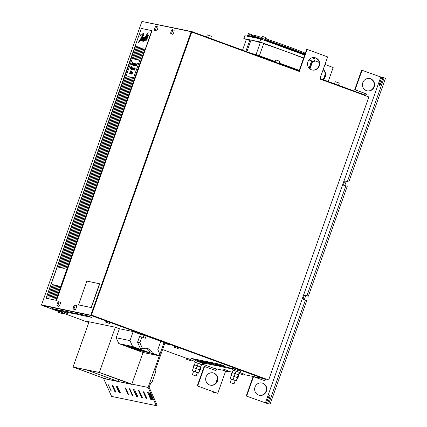 <?xml version="1.0" encoding="UTF-8"?>
<svg xmlns="http://www.w3.org/2000/svg" width="427" height="427" viewBox="0 0 427 427"><rect width="100%" height="100%" fill="white"/><g stroke="black" fill="none" stroke-linecap="round" stroke-linejoin="round"><path stroke-width="0.64" d="M264.591 380.644L265.076 379.272L263.021 378.519L243.865 374.559M239.728 373.705L239.147 373.582M232.411 372.189L227.767 371.228M223.631 370.374L214.461 368.48L216.115 369.147L204.709 364.93M309.949 68.96L312.607 61.451M328.208 81.52L333.167 67.509L324.968 64.504M319.145 62.369L314.528 60.682M217.786 393.336L197.285 385.896L217.786 393.336L225.643 371.148M197.69 385.976L204.592 366.478L216.014 370.657L216.521 369.232M213.863 373.091A6.314 6.074 101.7 0 0 205.91 377.372A6.314 6.074 101.7 0 0 210.479 385.218A6.314 6.074 101.7 0 0 213.863 373.091M323.127 79.662A6.314 6.074 101.7 0 0 323.202 69.505M309.618 68.683L312.206 61.365M215.63 370.519L216.115 369.147M197.285 385.896L204.191 366.393L204.592 366.478M323.132 69.697A6.314 6.074 -78.3 0 1 322.78 79.534M212.833 372.819A6.314 6.074 -78.3 0 1 217.226 380.516A6.314 6.074 -78.3 0 1 210.276 385.175M365.656 95.242L366.142 93.876L355.125 89.777L366.542 93.956L366.035 95.381L354.442 91.165M354.293 91.597L354.458 91.132L320.01 78.52M299.226 71.432L299.391 70.967L191.846 31.587L142.292 21.521M246.246 396.021L267.75 403.67L246.246 396.021L253.152 376.518L264.97 380.783L265.477 379.357L265.076 379.272M354.72 89.691L361.626 70.188L362.032 70.274L355.125 89.777M261.788 382.944A6.314 6.074 -78.3 0 1 266.186 390.641A6.314 6.074 -78.3 0 1 259.237 395.301M369.595 78.52A6.314 6.074 -78.3 0 1 373.988 86.217A6.314 6.074 -78.3 0 1 367.039 90.876M366.542 93.956L366.142 93.876M382.912 77.757L362.032 70.274M381.765 77.34L379.742 83.046A2.274 0.608 -69.9 0 0 379.566 85.304A2.274 0.608 -69.9 0 0 379.587 85.315A2.274 0.608 -69.9 0 0 380.948 83.297L382.971 77.586L384.108 77.826L347.391 181.518L345.379 181.101A2.274 0.608 -69.9 0 0 344.034 183.076A2.274 0.608 -69.9 0 0 343.836 185.377A2.274 0.608 -69.9 0 0 343.863 185.382L345.875 185.798L306.965 295.676L304.953 295.265A2.274 0.608 -69.9 0 0 303.608 297.235A2.274 0.608 -69.9 0 0 303.41 299.535A2.274 0.608 -69.9 0 0 303.437 299.546L305.449 299.962L268.727 403.654L270.099 404.155L268.727 403.654M270.099 404.155L306.821 300.464L305.449 299.962M304.622 299.791A2.274 0.608 110.1 0 1 305.14 297.315A2.274 0.608 110.1 0 1 306.324 295.767L308.337 296.183L347.247 186.3L345.875 185.798M345.048 185.628A2.274 0.608 110.1 0 1 345.566 183.156A2.274 0.608 110.1 0 1 346.751 181.603L348.763 182.019L385.48 78.328L384.108 77.826M266.379 403.168L268.402 397.462A2.274 0.608 -69.9 0 1 269.763 395.445A2.274 0.608 -69.9 0 1 269.789 395.45A2.274 0.608 -69.9 0 1 269.608 397.713L267.59 403.419M246.646 396.101L253.553 376.603M58.675 311.502L41.793 305.321L91.287 315.558L265.477 379.357M204.698 364.968L202.547 364.188M194.963 361.413L190.602 359.812M186.567 358.338L162.575 349.553M88.795 322.534L62.705 312.98M87.017 315.697L74.143 313.034L78.707 314.704L91.586 317.368L87.017 315.697M191.312 358.376L195.881 360.046L208.76 362.71L204.191 361.039L191.312 358.376M217.434 365.891L212.87 364.215L199.991 361.552L204.56 363.228L217.434 365.891M215.283 364.717L219.852 366.387L232.726 369.051L228.162 367.38L215.283 364.717M206.604 361.536L211.173 363.212L224.047 365.875L219.483 364.199L206.604 361.536M164.673 343.623L170.256 344.776L143.307 334.907L140.627 334.352L132.861 331.507L119.314 328.705L115.199 327.199L87.3 321.43L88.965 322.043M60.719 311.63L61.04 311.731M61.499 311.763L61.872 311.891M63.917 312.265L66.761 313.29L63.917 312.265M64.813 312.447L67.818 313.509L64.76 312.447M65.48 312.719L65.096 312.527M200.797 362.4L204.309 363.558L200.797 362.4M200.525 362.299L198.523 361.466L200.53 362.288M202.12 362.63L198.688 361.488L202.12 362.63M202.473 362.747L204.474 363.574L202.473 362.747M202.142 362.763L199.404 361.76L202.147 362.753M202.478 362.929L203.353 363.153L202.478 362.929M203.204 363.174L203.812 363.345L203.204 363.174M232.934 368.816L231.92 368.373L232.928 368.832M232.993 368.656L232.085 368.394L232.987 368.672M55.729 309.586L52.489 308.572L52.318 309.047L58.51 311.24L52.318 309.047M61.862 311.929L62.027 311.454L58.755 310.162L55.841 309.265L55.67 309.74L61.862 311.929L55.67 309.74M202.313 364.845L202.852 363.324L195.235 360.628L194.696 362.149L201.693 364.717M233.622 368.565L233.062 368.453L232.523 369.974L240.139 372.67L233.142 370.124L230.142 378.589L231.397 379.213M240.139 372.67L240.679 371.148L237.69 369.931M71.725 312.532L58.851 309.869L63.415 311.539L76.294 314.203L71.725 312.532M62.433 313.749L62.769 312.799L60.629 311.95L58.723 311.363L58.387 312.318L62.433 313.749L58.387 312.318M109.648 323.517L109.985 322.561L107.844 321.718L105.939 321.131L105.602 322.081L109.648 323.517L105.602 322.081M178.16 348.603L178.497 347.653L176.356 346.809L174.451 346.217L174.115 347.172L178.16 348.603L174.115 347.172M190.33 360.58L190.666 359.63L188.526 358.787L186.62 358.2L186.279 359.15L190.33 360.58L186.279 359.15M237.54 370.348L237.882 369.398L235.741 368.549L233.836 367.962L233.494 368.917L237.54 370.348L233.494 368.917M227.586 371.746L227.922 370.796L225.782 369.947L223.876 369.36L223.54 370.31L227.586 371.746L223.54 370.31M243.678 375.077L244.014 374.121L241.874 373.278L239.969 372.691L239.632 373.641L243.678 375.077L239.632 373.641M91.522 315.099L268.658 379.961L368.88 96.94L319.844 78.984L327.658 56.914L307.104 49.388L299.29 71.458L191.744 32.078L91.453 315.083L254.065 374.628L253.9 375.103M91.287 315.558L91.453 315.083M191.846 31.587L191.744 32.078M41.974 305.108L91.271 315.302L191.659 31.806L141.908 21.441L41.52 304.937L41.974 305.108M254.054 374.66L268.658 379.961M354.458 91.661L354.618 91.202M254.06 375.173L254.225 374.698M265.375 402.96L380.756 77.132M370.62 78.792A6.314 6.074 101.7 0 0 362.672 83.073A6.314 6.074 101.7 0 0 367.236 90.919A6.314 6.074 101.7 0 0 370.62 78.792M262.818 383.216A6.314 6.074 101.7 0 0 254.871 387.497A6.314 6.074 101.7 0 0 259.435 395.343A6.314 6.074 101.7 0 0 262.818 383.216M348.763 182.019L347.391 181.518M308.337 296.183L306.965 295.676M319.3 65.945A6.314 6.074 101.7 0 0 314.87 57.672A6.314 6.074 101.7 0 0 311.486 69.798A6.314 6.074 101.7 0 0 319.3 65.945M307.104 49.388L306.703 49.302L299.071 70.85M314.667 57.634A6.314 6.074 -78.3 0 1 318.9 65.859A6.314 6.074 -78.3 0 1 312.11 69.991M78.707 314.704L78.947 314.026M195.881 360.046L196.121 359.369M204.56 363.228L204.8 362.55M219.852 366.387L220.092 365.709M211.173 363.212L211.413 362.534M63.415 311.539L63.655 310.861M260.801 39.012L244.842 35.708L243.828 38.563L259.792 41.862L260.801 39.012L304.659 55.067M312.057 57.778L315.158 58.915L314.144 61.766L311.529 61.226M243.828 38.563L246.315 39.471M249.635 40.688L250.654 41.061M255.213 54.789L255.383 54.304L251.919 53.583M259.792 41.862L303.65 57.923M308.94 59.86L314.144 61.766M246.87 51.736L250.943 40.234A29.746 1.137 19.5 0 1 260.278 42.652M263.646 43.73A29.746 1.137 19.5 0 1 277.358 48.384A29.746 1.137 19.5 0 1 303.533 58.259M256.067 54.549L260.417 42.262L261.986 42.748L263.747 43.442L259.381 55.766M242.536 50.151L246.358 39.359L247.927 39.839L249.688 40.538L245.856 51.363M308.87 59.945L311.619 60.976L309.079 68.149M255.383 54.304L275.25 61.579M279.279 63.052L299.247 70.364M261.831 38.265L262.488 36.412L265.818 37.592L265.541 38.382M264.991 39.247L268.482 40.746L268.818 39.796L265.327 38.297L265.162 39.444M255.896 37.992A29.895 1.142 19.5 0 1 255.223 37.704L248.674 35.51L254.914 37.565A29.895 1.142 19.5 0 1 252.256 36.098L252.592 35.142A29.895 1.142 19.5 0 1 262.066 37.603M248.642 35.494L248.978 34.544L252.405 35.676M268.818 39.796A29.895 1.142 19.5 0 1 304.627 52.911L305.342 53.145M266.918 40.319A27.926 1.067 19.5 0 1 268.732 40.917L268.044 40.624A29.442 1.126 -160.5 0 0 266.234 40.026L266.939 40.255M256.462 38.11L255.602 37.827A29.442 1.126 -160.5 0 0 256.061 38.03M261.239 38.425A29.442 1.126 -160.5 0 0 252.683 36.247A29.442 1.126 -160.5 0 0 255.293 37.688L255.341 37.544M265.546 39.876A27.926 1.067 19.5 0 1 266.304 40.122L265.621 39.823A29.442 1.126 -160.5 0 0 265.573 39.807M269.373 41.136L268.684 40.837A29.442 1.126 19.5 0 1 303.917 53.738L302.658 53.322A27.926 1.067 -160.5 0 0 269.373 41.136L269.394 41.072M304.974 54.192A29.442 1.126 -160.5 0 0 304.28 53.893L303.026 53.476A27.926 1.067 19.5 0 1 304.013 53.903L304.963 54.218M272.81 42.871A14.897 0.571 19.5 0 1 274.63 43.469L273.803 43.116A16.717 0.64 -160.5 0 0 271.988 42.513L272.837 42.796M271.716 42.396A17.32 0.662 19.5 0 1 273.531 42.994L272.853 42.7A18.82 0.721 -160.5 0 0 271.038 42.102L271.737 42.332M270.867 42.033A19.188 0.737 19.5 0 1 272.682 42.631L271.882 42.284A20.955 0.801 -160.5 0 0 270.067 41.686L270.894 41.958M269.795 41.568A21.563 0.827 19.5 0 1 271.609 42.166L270.926 41.867A23.079 0.886 -160.5 0 0 269.111 41.27L269.816 41.504M268.834 41.152A23.682 0.907 19.5 0 1 270.649 41.75L269.965 41.451A25.198 0.966 -160.5 0 0 268.151 40.853L268.861 41.088M267.878 40.736A25.807 0.987 19.5 0 1 269.688 41.334L269.005 41.04A27.317 1.046 -160.5 0 0 267.19 40.442L267.9 40.672M265.594 39.748L266.085 39.775M293.221 50.343L294.726 50.84A16.717 0.64 -160.5 0 0 293.739 50.413L292.233 49.916A14.897 0.571 19.5 0 1 293.221 50.343L293.253 50.253M294.529 51.363A16.717 0.64 -160.5 0 0 296.194 51.651A16.717 0.64 -160.5 0 0 295.014 50.968L293.498 50.471A14.897 0.571 19.5 0 1 294.481 51.048A14.897 0.571 19.5 0 1 293.851 50.994M291.871 49.649L291.833 49.751A14.897 0.571 -160.5 0 0 275.282 43.687L275.308 43.618M266.443 41.077A14.897 0.571 19.5 0 1 272.18 42.668L271.358 42.31A16.717 0.64 -160.5 0 0 265.311 40.538M275.282 43.687L274.454 43.33A16.717 0.64 19.5 0 1 293.349 50.253L291.833 49.751M266.026 39.935A29.895 1.142 19.5 0 1 267.841 40.533L265.183 39.385M305.006 54.096L304.291 53.861A29.895 1.142 -160.5 0 0 268.482 40.746M304.995 54.128L304.659 54.015A29.895 1.142 19.5 0 1 304.985 54.154M255.357 37.886L251.124 36.487M251.135 36.455L255.645 37.944M252.256 36.098A29.895 1.142 19.5 0 1 261.249 38.403M304.953 54.25L304.323 54.042A27.926 1.067 19.5 0 1 304.926 54.314M255.293 37.688L256.547 38.104A27.926 1.067 19.5 0 1 254.113 36.754A27.926 1.067 19.5 0 1 261.212 38.505M304.905 54.378A27.317 1.046 -160.5 0 0 303.821 53.877L302.567 53.46A25.807 0.987 19.5 0 1 304.761 54.688A25.807 0.987 19.5 0 1 302.839 54.4M304.216 54.907A27.317 1.046 -160.5 0 0 304.675 55.019M301.27 52.9A25.807 0.987 19.5 0 1 302.257 53.327L303.512 53.738A27.317 1.046 -160.5 0 0 302.524 53.311L301.27 52.9M270.334 41.547L269.645 41.254A27.317 1.046 19.5 0 1 302.156 53.156L300.902 52.74A25.807 0.987 -160.5 0 0 270.334 41.547L270.355 41.488M257.545 38.334A25.807 0.987 19.5 0 1 256.109 37.459A25.807 0.987 19.5 0 1 261.169 38.622M265.514 39.973A25.807 0.987 19.5 0 1 267.259 40.533L266.576 40.239A27.317 1.046 -160.5 0 0 265.535 39.903M261.201 38.537A27.317 1.046 -160.5 0 0 254.684 36.957A27.317 1.046 -160.5 0 0 256.894 38.2M302.284 54.202A25.198 0.966 -160.5 0 0 304.189 54.485A25.198 0.966 -160.5 0 0 302.065 53.295L300.805 52.884A23.682 0.907 19.5 0 1 302.759 53.978A23.682 0.907 19.5 0 1 300.907 53.695M299.514 52.318A23.682 0.907 19.5 0 1 300.501 52.745L301.756 53.161A25.198 0.966 -160.5 0 0 300.768 52.734L299.514 52.318M271.294 41.963L270.606 41.67A25.198 0.966 19.5 0 1 300.4 52.574L299.14 52.163A23.682 0.907 -160.5 0 0 271.294 41.963L271.316 41.905M258.597 38.553A23.682 0.907 19.5 0 1 258.111 38.168A23.682 0.907 19.5 0 1 261.121 38.761M265.477 40.074A23.682 0.907 19.5 0 1 268.215 40.949L267.532 40.65A25.198 0.966 -160.5 0 0 265.503 39.999M261.153 38.66A25.198 0.966 -160.5 0 0 256.68 37.661A25.198 0.966 -160.5 0 0 257.823 38.393M300.352 53.492A23.079 0.886 -160.5 0 0 302.188 53.775A23.079 0.886 -160.5 0 0 300.304 52.713L299.044 52.302A21.563 0.827 19.5 0 1 300.763 53.274A21.563 0.827 19.5 0 1 298.969 52.985M297.758 51.742A21.563 0.827 19.5 0 1 298.745 52.169L300 52.58A23.079 0.886 -160.5 0 0 299.012 52.153L297.758 51.742M272.255 42.38L271.567 42.081A23.079 0.886 19.5 0 1 298.638 51.998L297.379 51.582A21.563 0.827 -160.5 0 0 272.255 42.38L272.277 42.321M260.214 38.579L260.112 38.868A21.563 0.827 19.5 0 1 261.052 38.958M265.439 40.181A21.563 0.827 19.5 0 1 269.17 41.36L268.487 41.067A23.079 0.886 -160.5 0 0 265.466 40.101M261.105 38.809A23.079 0.886 -160.5 0 0 258.682 38.371A23.079 0.886 -160.5 0 0 258.954 38.627M298.414 52.783A20.955 0.801 -160.5 0 0 300.192 53.071A20.955 0.801 -160.5 0 0 298.542 52.137L297.075 51.651A19.188 0.737 19.5 0 1 298.526 52.478A19.188 0.737 19.5 0 1 296.802 52.19M295.794 51.091A19.188 0.737 19.5 0 1 296.781 51.518L298.243 52.003A20.955 0.801 -160.5 0 0 297.256 51.576L295.794 51.091M273.333 42.844L272.527 42.497A20.955 0.801 19.5 0 1 296.877 51.416L295.409 50.93A19.188 0.737 -160.5 0 0 273.333 42.844L273.355 42.775M265.391 40.319A19.188 0.737 19.5 0 1 270.243 41.825L269.442 41.483A20.955 0.801 -160.5 0 0 265.429 40.213M296.461 52.067A18.82 0.721 -160.5 0 0 298.174 52.356A18.82 0.721 -160.5 0 0 296.765 51.55L295.521 51.139A17.32 0.662 19.5 0 1 296.765 51.854A17.32 0.662 19.5 0 1 295.089 51.566M294.24 50.578A17.32 0.662 19.5 0 1 295.228 51.005L296.471 51.416A18.82 0.721 -160.5 0 0 295.484 50.989L294.24 50.578M274.182 43.212L273.499 42.919A18.82 0.721 19.5 0 1 295.1 50.829L293.856 50.418A17.32 0.662 -160.5 0 0 274.182 43.212L274.203 43.154M265.338 40.469A17.32 0.662 19.5 0 1 271.086 42.193L270.408 41.899A18.82 0.721 -160.5 0 0 265.38 40.346M293.819 51.101L293.909 50.845A14.288 0.55 -160.5 0 0 279.653 45.219A14.288 0.55 -160.5 0 0 267.003 41.28M304.291 53.861L304.627 52.911M265.391 38.313L265.055 39.268M247.772 35.356L248.429 33.503L251.759 34.688L251.514 35.382M261.004 39.087L261.335 38.147L263.358 38.772L265.621 39.663L265.274 40.645M246.961 36.146L247.281 35.238L251.562 36.759L251.45 37.074M273.392 43.618A14.288 0.55 19.5 0 1 279.488 45.694A14.288 0.55 19.5 0 1 292.319 50.551M41.52 304.937L91.271 315.302M90.812 315.131L191.205 31.635M46.057 298.217L56.519 300.384L152.028 30.68L141.358 28.444L46.057 298.217M78.584 304.947L91.33 307.584L99.753 283.8L86.804 281.089L78.584 304.947M154.675 30.333A2.146 0.576 110.1 0 1 154.841 28.198A2.146 0.576 110.1 0 1 156.127 26.298A2.146 0.576 110.1 0 1 156.149 26.303A2.146 0.576 110.1 0 1 155.983 28.438A2.146 0.576 110.1 0 1 154.697 30.338A2.146 0.576 110.1 0 1 154.675 30.333L156.271 30.92A2.146 0.576 -69.9 0 0 156.293 30.925A2.146 0.576 -69.9 0 0 157.579 29.02A2.146 0.576 -69.9 0 0 157.75 26.89A2.146 0.576 -69.9 0 0 157.728 26.88M170.907 33.69A2.146 0.576 110.1 0 1 171.072 31.555A2.146 0.576 110.1 0 1 172.359 29.655A2.146 0.576 110.1 0 1 172.38 29.66A2.146 0.576 110.1 0 1 172.214 31.795A2.146 0.576 110.1 0 1 170.928 33.696A2.146 0.576 110.1 0 1 170.907 33.69L172.503 34.277A2.146 0.576 -69.9 0 0 172.524 34.283A2.146 0.576 -69.9 0 0 173.81 32.377A2.146 0.576 -69.9 0 0 173.981 30.248A2.146 0.576 -69.9 0 0 173.954 30.237M57.149 305.743A2.146 0.576 110.1 0 1 57.314 303.613A2.146 0.576 110.1 0 1 58.6 301.708A2.146 0.576 110.1 0 1 58.622 301.713A2.146 0.576 110.1 0 1 58.456 303.848A2.146 0.576 110.1 0 1 57.17 305.748A2.146 0.576 110.1 0 1 57.149 305.743L58.745 306.33A2.146 0.576 -69.9 0 0 58.766 306.335A2.146 0.576 -69.9 0 0 60.052 304.43A2.146 0.576 -69.9 0 0 60.223 302.3A2.146 0.576 -69.9 0 0 60.196 302.295M73.375 309.1A2.146 0.576 110.1 0 1 73.545 306.965A2.146 0.576 110.1 0 1 74.832 305.065A2.146 0.576 110.1 0 1 74.853 305.07A2.146 0.576 110.1 0 1 74.682 307.205A2.146 0.576 110.1 0 1 73.401 309.105A2.146 0.576 110.1 0 1 73.375 309.1L74.976 309.687A2.146 0.576 -69.9 0 0 74.997 309.692A2.146 0.576 -69.9 0 0 76.284 307.787A2.146 0.576 -69.9 0 0 76.449 305.657A2.146 0.576 -69.9 0 0 76.428 305.647M45.854 298.142L56.519 300.384M56.316 300.309L151.82 30.605M46.692 296.786L135.599 46.137L46.692 296.786M47.765 297.005L52.329 284.526L47.765 297.005M58.307 267.238L136.672 46.362L58.307 267.238M48.838 297.229L53.402 284.75L48.838 297.229M49.911 297.448L54.475 284.969L49.911 297.448M50.984 297.672L55.547 285.193L50.984 297.672M52.057 297.897L56.62 285.417L52.057 297.897M53.129 298.115L57.693 285.636L53.129 298.115M54.202 298.34L58.771 285.86L54.202 298.34M55.275 298.558L59.844 286.079L55.275 298.558M56.348 298.783L145.255 48.134L56.348 298.783M65.822 268.791L144.182 47.915L65.822 268.791M64.749 268.567L132.567 77.463L64.749 268.567M63.671 268.348L131.495 77.239L63.671 268.348M62.598 268.124L130.422 77.02L62.598 268.124M61.525 267.9L129.349 76.796L61.525 267.9M60.453 267.681L128.276 76.577L60.453 267.681M59.38 267.457L127.198 76.353L59.38 267.457M133.176 59.059L137.745 46.58L133.176 59.059M134.249 59.284L138.818 46.805L134.249 59.284M135.327 59.508L139.891 47.029L135.327 59.508M136.4 59.727L140.963 47.248L136.4 59.727M137.473 59.951L142.036 47.472L137.473 59.951M138.545 60.17L143.109 47.691L138.545 60.17M141.849 40.031L143.275 38.862L143.104 39.642L144.07 38.291C143.429 39.706 143.536 39.855 144.395 38.74L143.755 39.967A171.435 46.036 -69.9 0 0 141.001 40.645L140.835 40.981A184.309 49.495 110.1 0 1 143.456 40.528L142.629 42.076L142.906 42.134L143.723 40.522A141.807 38.078 110.1 0 1 146.68 40.997L147.037 39.812A114.345 30.707 -69.9 0 0 144.07 39.876L145.436 37.245L144.844 39.391L146.952 36.925A3.416 0.918 110.1 0 1 146.792 37.373C145.426 38.142 145.692 40.939 146.856 37.539A9.789 2.626 -69.9 0 0 147.657 36.866A1.468 0.395 110.1 0 1 147.502 37.304C145.81 38.825 146.739 40.544 147.769 36.807C148.495 35.211 148.495 35.131 147.769 36.562A8.343 2.242 110.1 0 1 146.989 37.186A1.975 0.528 110.1 0 1 147.203 36.583C147.902 35.115 147.854 35.115 147.069 36.583L146.509 36.984C146.573 36.183 146.413 36.402 146.029 37.629C144.833 40.09 145.276 37.773 146.226 36.834L145.671 36.802L148.068 32.505L144.139 38.67C144.86 37.421 144.993 36.935 144.54 37.202L144.054 37.88L144.241 37.005L142.965 39.124L143.888 37.154L143.36 37.624C143.264 37.064 142.906 37.362 142.292 38.515L144.075 33.146L143.355 33.69L141.043 34.213L139.88 36.492C141.086 35.041 142.052 34.475 142.773 34.795L140.51 39.172L138.257 42.476L142.106 38.873C141.668 40.159 141.785 40.346 142.453 39.433L142.479 39.759M143.104 39.642L144.203 38.04M143.589 39.567L144.475 38.772C143.621 39.887 143.509 39.738 144.15 38.323L143.184 39.674M146.936 37.565C145.772 40.965 145.506 38.174 146.872 37.405L146.792 37.373C145.426 38.142 145.692 40.939 146.856 37.539M146.509 39.375L147.502 37.304L146.466 39.364M147.769 36.807C148.495 35.211 148.495 35.131 147.769 36.562L147.849 36.594C148.575 35.158 148.575 35.238 147.849 36.839M147.203 36.583C147.902 35.115 147.854 35.115 147.069 36.583L147.15 36.615C147.939 35.147 147.982 35.147 147.288 36.615M146.509 36.984L146.626 36.364M146.114 37.661L145.185 38.905L146.114 37.661C146.493 36.428 146.653 36.215 146.589 37.016M145.132 37.405L143.979 39.033L145.132 37.405M144.86 36.914L144.54 37.202L144.886 36.957M143.968 37.181L143.045 39.151L144.321 37.037L142.965 39.124L143.888 37.154M142.292 38.515L142.372 38.542C142.986 37.395 143.344 37.096 143.445 37.656L143.355 37.25M140.109 36.231L141.129 34.245L143.44 33.717L143.066 33.466M143.595 33.221L144.048 33.194M143.44 33.717L143.675 33.253M142.1 38.473L142.372 38.542M143.563 37.245L143.856 37.213M143.445 37.656L143.643 37.277M144.054 37.88L144.625 37.229M145.169 36.839L144.966 37.427M145.49 36.914L148.153 32.532M145.671 36.802L146.274 36.701M147.15 36.615L146.274 37.448M146.989 37.186L147.069 37.218A8.343 2.242 -69.9 0 0 147.849 36.594M146.872 37.405A3.416 0.918 -69.9 0 0 147.032 36.952L146.952 36.925M145.708 37.17L144.892 39.401M147.021 39.828A114.345 30.707 110.1 0 0 144.155 39.908L144.07 39.876M142.719 42.097L143.456 40.528M140.947 40.955L141.001 40.645M143.755 39.967L144.475 38.772M141.086 40.677A171.435 46.036 110.1 0 1 143.835 39.994M142.954 39.658L143.275 38.862M142.453 39.433L142.538 39.46C141.865 40.378 141.748 40.191 142.186 38.905L142.106 38.873M142.527 39.754L142.538 39.46M140.51 39.172L142.858 34.822M138.305 42.492L140.59 39.204M140.841 38.948L140.926 38.98A20.443 5.492 110.1 0 1 141.892 38.617L142.986 35.089L141.807 38.59A20.443 5.492 -69.9 0 0 140.841 38.948L142.986 35.089M138.988 41.809L141.636 39.065L138.946 41.798L140.499 39.556A13.029 3.496 110.1 0 1 141.556 39.033M139.853 40.907L140.184 39.786M142.25 39.433L143.066 37.912M142.981 37.88L142.421 39.231L143.226 37.693M146.146 35.905A10.84 2.914 110.1 0 1 147.347 33.669L147.246 34.272A7.643 2.055 110.1 0 1 146.146 35.905L146.231 35.932A7.643 2.055 -69.9 0 0 147.23 34.464M146.306 38.526A2.156 0.582 -69.9 0 0 146.696 37.806L146.616 37.773A2.156 0.582 110.1 0 1 146.226 38.499L146.333 38.136L146.306 38.526M146.824 38.478L147.395 37.763L146.824 38.478M147.347 33.669L147.657 33.434M146.247 38.104L146.226 38.499L146.247 38.104A1.863 0.502 110.1 0 1 146.616 37.773M146.739 38.446L147.315 37.736M78.381 304.873L91.33 307.584M91.122 307.504L99.544 283.725M215.171 392.797L212.662 392.061L215.229 392.626M213.799 392.296L213.911 391.981M212.662 392.061L212.827 391.586M215.8 383.184L217.434 378.584M323.607 78.76L325.235 74.154M195.267 362.438L194.696 362.149M200.845 367.103L201.491 364.471L195.315 362.299L192.315 370.769L193.57 371.389M192.315 370.769L198.699 373.166L199.799 370.065M198.496 372.936L201.491 364.471M199.788 370.065L200.605 366.996L201.138 367.268L200.124 370.124L199.788 370.065M198.699 373.166L197.381 372.734M195.299 371.741L198.299 363.27M196.308 368.618L193.495 367.706L194.509 364.85L197.322 365.763L196.308 368.618L193.495 367.706M199.494 369.809L196.489 368.682L197.498 365.827L200.509 366.958L199.494 369.809L196.489 368.682M196.201 376.064L197.413 372.638L195.395 371.842L193.602 371.293L192.39 374.714L196.201 376.064L192.39 374.714M193.367 367.791L193.079 367.626L193.41 367.679M194.418 364.829L194.093 364.77L193.079 367.626M199.596 369.851L200.124 370.124M233.089 370.262L232.523 369.974M230.142 378.589L236.526 380.985L238.431 374.821L238.96 375.093L237.951 377.943L237.615 377.89M238.672 374.927L239.526 372.52M236.318 380.761L239.317 372.291M236.526 380.985L235.202 380.558M233.126 379.56L236.126 371.095M234.135 376.443L231.322 375.525L232.331 372.675L235.149 373.588L234.135 376.443L231.322 375.525M237.321 377.633L234.311 376.502L235.325 373.652L238.335 374.778L237.321 377.633L234.311 376.502M234.023 383.889L235.24 380.462L233.222 379.667L231.429 379.112L230.217 382.539L234.023 383.889L230.217 382.539M231.194 375.616L230.906 375.45L231.237 375.504M232.245 372.648L231.914 372.595L230.906 375.45M237.423 377.676L237.951 377.943M355.974 91.698L354.004 90.967M338.488 85.283L339.246 83.142L337.106 82.294L335.2 81.706L334.458 83.809M279.109 63.543L279.866 61.397L277.726 60.554L275.821 59.961L275.079 62.064M210.591 38.451L211.354 36.306L209.214 35.462L207.303 34.875L206.561 36.973M124.428 345.32L122.512 344.92L136.581 350.076L138.497 350.471L124.428 345.32M133.165 331.619L129.979 340.618L132.605 346.468L118.813 343.618L143.114 352.515L159.266 355.755L159.831 354.159L157.814 349.66L160.771 341.301M132.605 346.468L156.906 355.365M124.641 345.363L140.632 350.914L124.641 345.363M128.965 346.254L127.043 345.859L143.034 351.41L128.965 346.254M129.178 346.302L145.164 351.848L129.178 346.302M133.496 347.194L131.58 346.799L145.65 351.949L147.566 352.344L133.496 347.194M133.71 347.236L149.701 352.787L133.71 347.236M103.82 378.306L103.446 378.226L111.602 396.411L156.271 405.65L148.116 387.465L131.842 384.103L143.04 352.488M148.116 387.465L164.037 342.497M131.842 384.103L99.326 372.467L115.338 327.253M89.056 321.793L73.038 367.033L105.469 378.909L131.756 384.343M111.132 391.159L108.074 384.337L111.335 391.063M115.023 391.965L115.562 392.077L112.504 385.255L111.965 385.143L115.023 391.965L115.423 391.767M115.696 392.103L112.637 385.282L115.893 392.002M119.181 392.824L119.854 392.963L116.795 386.141L116.123 386.003L119.181 392.824L119.677 392.578M120.254 393.048L117.195 386.227L120.451 392.947M128.169 394.681L128.703 394.794L125.645 387.972L125.111 387.865L128.169 394.681L128.564 394.484M132.327 395.541L132.861 395.653L129.803 388.832L129.269 388.725L132.327 395.541L132.728 395.343M136.485 396.4L133.427 389.584L136.683 396.304M137.627 396.64L137.958 396.71L134.569 389.819L137.627 396.64L137.873 396.518M141.583 397.457L138.524 390.636L141.78 397.361M142.255 397.596L139.197 390.774L142.453 397.5M146.141 398.402L143.082 391.58L146.344 398.3M146.813 398.54L143.755 391.719L147.011 398.439M150.704 399.341L147.646 392.525L150.902 399.245M151.574 399.523L152.113 399.635L149.055 392.813L148.516 392.707L151.574 399.523L151.975 399.325M152.914 399.8L153.453 399.912L150.395 393.091L149.856 392.984L152.914 399.8L153.314 399.603M164.95 342.833L154.921 371.159L155.834 371.495L152.129 381.957L150.459 383.756L149.167 387.406L157.152 405.212L156.271 405.65M73.038 367.033L99.326 372.467M73.545 367.177L105.506 378.877L118.114 381.487L86.153 369.782L73.545 367.177M118.386 381.541L131.26 384.204L99.299 372.504L86.419 369.841L118.386 381.541L119.026 379.726M105.506 378.877L106.136 377.1M146.157 335.953L145.329 338.291L141.903 337.036L139.88 342.742L142.645 348.896A7.601 7.318 -78.3 0 1 147.032 348.4A7.601 7.318 -78.3 0 1 152.418 353.246L159.266 355.755M156.939 355.275L150.085 352.766A7.601 7.318 101.7 0 0 145.847 348.256M152.418 353.246L150.085 352.766M143.942 335.142L143.114 337.479M141.903 337.036L139.57 336.556L137.553 342.262L140.312 348.416L142.645 348.896M119.395 328.726L116.192 337.768L118.813 343.618M129.979 340.618L116.192 337.768M139.88 342.742L137.553 342.262M136.581 350.076L136.677 349.804M138.716 350.514L138.812 350.247M141.113 351.01L141.209 350.743M143.248 351.453L143.344 351.181M145.65 351.949L145.746 351.677M147.779 352.392L147.875 352.12M131.943 72.499L132.098 72.926L131.746 72.852L131.943 72.499M131.415 68.907L131.052 69.025L131.42 68.384L131.415 68.907M132.968 69.355L133.587 68.117L133.331 69.238L132.968 69.355M136.597 65.448L136.293 65.384L136.784 64.247L136.597 65.448M136.058 64.162L136.218 64.589L135.866 64.514L136.058 64.162M133.982 64.84L133.619 64.963L133.987 64.322L133.982 64.84M132.605 64.621L132.354 64.765L132.375 64.247L132.898 63.442L132.605 64.621M132.039 63.986L131.735 63.922L132.471 62.315L132.039 63.986M130.513 72.467L130.646 72.104L130.208 72.014L130.486 71.224L130.988 71.325L131.121 70.962L130.518 70.839L129.504 73.69L130.08 72.376L130.513 72.467M131.254 70.989L131.148 71.293L131.254 70.989M130.929 71.901L130.24 73.844L130.929 71.901M131.473 71.037L130.459 73.887L131.473 71.037M131.681 72.318L131.756 71.549L131.367 71.992L131.046 74.01L131.681 72.318M131.393 73.69L131.5 74.106L131.863 73.786L131.527 73.524L131.644 73.092L132.098 73.182L132.189 72.163L131.393 73.69M132.877 72.302L132.53 72.622L132.573 72.238L131.884 74.186L132.877 72.302M131.057 67.984L131.697 66.489L131.185 67.621L130.715 67.525L131.025 66.35L130.016 69.201L130.587 67.888L131.057 67.984M131.495 68.987L131.708 67.466L131.335 67.909L131.724 67.733L131.692 68.181L130.945 69.067L131.356 69.478L131.495 68.987M132.14 68.08L131.489 69.505L132.14 68.08M132.626 67.984L132.194 69.654L133.01 68.064L132.546 69.724L133.139 67.957L132.696 67.669L131.927 69.596L132.626 67.984M133.107 69.777L133.704 67.877L132.984 68.902L133.107 69.777M134.009 68.4L133.822 69.991L134.366 68.341L134.041 67.946L133.352 69.895L134.009 68.4M134.964 67.162L134.857 67.466L134.964 67.162M134.644 68.074L133.955 70.017L134.644 68.074M134.35 69.708L134.457 70.119L134.82 69.804L134.484 69.542L134.9 68.517L135.183 68.838L135.145 68.176L134.35 69.708M137.467 63.084L137.014 64.36L136.891 63.943L136.539 64.392L136.208 65.886L136.587 65.577L136.539 65.955L137.467 63.084M135.54 65.683L136.085 65.214L135.69 65.518L135.642 65.187L135.759 64.755L136.213 64.845L136.309 63.826L135.54 65.683M134.841 65.214L134.948 65.63L135.311 65.31L134.975 65.048L135.391 64.023L135.674 64.344L135.637 63.687L134.841 65.214M134.713 63.949L134.526 65.539L135.076 63.895L134.831 63.516L134.057 65.443L134.713 63.949M134.462 63.639L134.009 63.607L134.324 63.933L133.768 64.338L133.555 65.342L133.918 65.091L133.923 65.416L134.462 63.639M132.92 65.208L133.945 63.335L133.117 64.792L133.373 63.217L132.92 65.208M133.059 63.281L132.546 63.57L132.215 65.064L132.594 64.749L132.551 65.134L133.059 63.281M132.487 62.054L131.206 64.856L131.633 64.162L131.97 64.231L131.879 64.995L132.487 62.054M379.742 83.046L380.889 83.468M269.549 397.884L268.402 397.462M345.379 181.101L346.751 181.603M304.953 295.265L306.324 295.767M298.526 52.478L298.633 52.174M300.763 53.274L300.864 52.975M302.759 53.978L302.871 53.669M258.111 38.168L258.223 37.859M304.761 54.688L304.873 54.362M256.109 37.459L256.227 37.138M254.113 36.754L254.23 36.418M313.14 58.173L313.359 57.56M157.75 26.89L156.149 26.303M173.981 30.248L172.38 29.66M60.223 302.3L58.622 301.713M76.449 305.657L74.853 305.07M58.622 310.915L58.51 311.24"/></g></svg>
